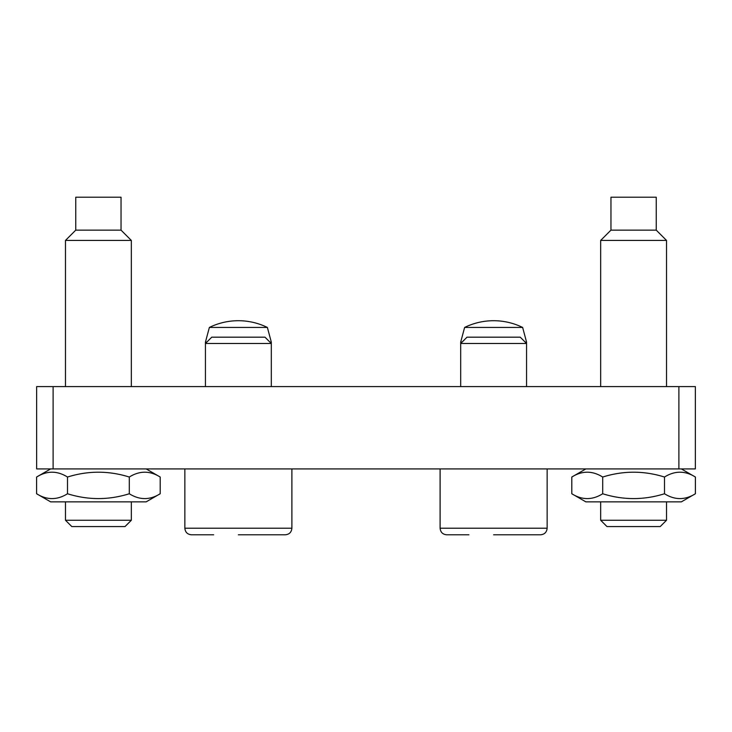 <?xml version="1.0" encoding="UTF-8"?>
<svg xmlns="http://www.w3.org/2000/svg" width="732" height="732" viewBox="0 0 732 732"><rect width="100%" height="100%" fill="white"/><g stroke="black" fill="none" stroke-linecap="round" stroke-linejoin="round"><path stroke-width="1.1" d="M36.646 468.919L53.116 468.919L53.116 386.588L36.646 386.588L36.646 468.919M678.884 386.588L678.884 468.919L695.354 468.919L695.354 386.588L53.116 386.588M678.884 468.919L53.116 468.919M75.753 230.141L75.753 197.21L121.045 197.21L121.045 230.141L75.753 230.141L65.468 240.435L131.339 240.435L131.339 386.588M131.339 501.859L131.339 520.251L65.468 520.251L65.468 501.859M65.468 520.251L71.782 526.564L125.026 526.564L131.339 520.251M610.955 230.141L610.955 197.21L656.247 197.21L656.247 230.141L610.955 230.141L600.661 240.435L666.532 240.435L666.532 386.588M666.532 501.859L666.532 520.251L600.661 520.251L600.661 501.859M600.661 520.251L606.974 526.564L660.218 526.564L666.532 520.251M681.355 501.859L585.847 501.859L571.802 493.752C582.105 500.194 592.398 500.194 602.701 493.752C623.298 500.194 643.904 500.194 664.5 493.752C674.803 500.194 685.097 500.194 695.4 493.752L681.355 501.859M681.355 468.919L695.4 477.035C685.097 470.594 674.803 470.594 664.5 477.035C643.904 470.594 623.298 470.594 602.701 477.035C592.398 470.594 582.105 470.594 571.802 477.035L571.802 493.752M602.701 493.752L602.701 477.035M664.5 493.752L664.5 477.035M695.4 493.752L695.4 477.035M146.153 501.859L50.645 501.859L36.6 493.752C46.903 500.194 57.197 500.194 67.5 493.752C88.096 500.194 108.702 500.194 129.299 493.752C139.602 500.194 149.895 500.194 160.198 493.752L146.153 501.859M146.153 468.919L160.198 477.035C149.895 470.594 139.602 470.594 129.299 477.035C108.702 470.594 88.096 470.594 67.5 477.035C57.197 470.594 46.903 470.594 36.6 477.035L36.6 493.752M67.5 493.752L67.5 477.035M129.299 493.752L129.299 477.035M160.198 493.752L160.198 477.035M525.183 342.118L526.564 342.118L526.564 386.588M460.693 386.588L460.693 343.491L526.564 343.491L520.251 337.178L467.007 337.178L460.693 343.491L460.693 342.118L462.066 342.118M522.63 327.442A65.871 65.871 0 0 0 464.619 327.442L522.63 327.442L526.564 342.118M205.436 386.588L205.436 343.491L271.307 343.491L264.993 337.178L211.749 337.178L205.436 343.491L205.436 342.118L206.817 342.118M269.934 342.118L271.307 342.118L271.307 386.588M267.381 327.442A65.871 65.871 0 0 0 209.37 327.442L267.381 327.442L271.307 342.118M493.624 534.79L540.555 534.79C544.562 534.406 546.758 532.21 547.143 528.211L440.106 528.211C440.499 532.21 442.686 534.406 446.694 534.79L468.919 534.79M547.143 468.919L547.143 528.211C546.758 532.21 544.562 534.406 540.555 534.79M238.376 534.79L285.306 534.79C289.314 534.406 291.501 532.21 291.894 528.211L184.857 528.211C185.242 532.21 187.438 534.406 191.445 534.79L213.671 534.79M291.894 468.919L291.894 528.211C291.501 532.21 289.314 534.406 285.306 534.79M121.045 230.141L131.339 240.435M65.468 240.435L65.468 386.588M656.247 230.141L666.532 240.435M600.661 240.435L600.661 386.588M585.847 468.919L571.802 477.035M50.645 468.919L36.6 477.035M464.619 327.442L460.693 342.118M209.37 327.442L205.436 342.118M440.106 468.919L440.106 528.211C440.499 532.21 442.686 534.406 446.694 534.79M184.857 468.919L184.857 528.211C185.242 532.21 187.438 534.406 191.445 534.79"/></g></svg>
